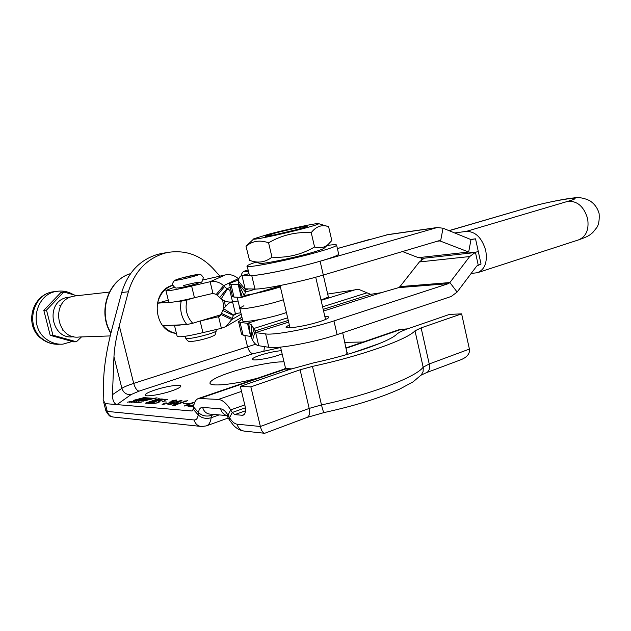 <?xml version="1.0" encoding="UTF-8"?>
<svg xmlns="http://www.w3.org/2000/svg" width="631" height="631" viewBox="0 0 631 631"><rect width="100%" height="100%" fill="white"/><g stroke="black" fill="none" stroke-linecap="round" stroke-linejoin="round"><path stroke-width="0.95" d="M154.879 398.122L157.056 397.806L154.879 398.122M156.157 398.216L154.287 398.484L156.157 398.216M145.603 399.967L147.11 399.092L149.026 399.029L145.674 399.013L143.45 400.038L141.675 399.904L145.8 398.784L142.748 399.202L141.849 399.123L143.623 398.634L142.543 398.555L137.779 399.794L141.155 399.297L142.054 399.368L139.932 399.951L145.603 399.967M152.008 398.831L142.898 397.98L134.545 400.141L143.805 400.851L152.055 399.029M153.081 398.737L153.633 398.319L143.813 397.633L133.559 400.338L143.237 401.119L153.081 398.737M172.776 285.259C149.973 290.418 153.12 331.819 176.443 333.413M284.005 361.808C272.576 361.579 247.273 366.65 229.55 372.645C217.514 376.739 210.999 380.099 210.028 382.717C208.396 387.071 233.233 384.823 258.008 378.072M154.8 390.053C148.861 392.056 145.635 393.673 145.114 394.896C144.049 397.246 159.911 394.919 171.419 390.983C177.272 388.98 180.411 387.395 180.845 386.219C181.712 383.885 166.15 386.211 154.8 390.053M281.363 350.647C274.879 351.278 267.812 352.8 260.169 355.214C255.326 356.846 252.739 358.148 252.416 359.118C251.509 361.287 267.875 358.865 278.531 355.206L282.128 353.881M135.973 402.681L139.743 401.908L136.012 402.838M134.734 402.002L136.84 401.679L133.74 402.231L134.821 402.333M129.063 402.278L133.157 401.348L129.063 402.278M193.843 405.094L190.31 406.38L193.614 406.364M193.583 406.593L188.101 406.498L193.914 404.755M188.417 403.659L183.566 403.296L188.417 403.659M177.216 402.807L167.767 404.818L172.926 402.491L181.878 400.338L177.216 402.807M166.702 402.042L162.167 401.71L166.702 402.042M161.378 399.439L150.004 403.501L148.238 403.367L155.344 401.206L153.104 401.04L147.126 403.28L145.375 403.138L158.389 398.768L160.164 398.895L153.649 400.851L155.889 401.016L161.291 398.973L163.09 399.1L161.378 399.439M280.614 347.484L253.039 353.707L139.025 391.157L131.185 394.525L116.94 404.605L191.911 410.986L193.26 409.282L193.536 406.979C194.143 402.231 195.823 399.391 198.568 398.461L218.365 399.423C222.483 399.88 226.592 403.367 230.686 409.898L232.255 412.493L234.764 414.63L242.186 415.261L244.134 414.559M363.133 342.026L344.905 342.325M283.532 369.324L285.717 368.228M157.434 402.681L160.716 400.164L167.609 399.336L164.636 400.401L165.74 399.581L165.283 399.399L161.441 400.157L158.002 402.72L150.706 403.635L154.248 402.31L152.615 403.383L153.065 403.595L157.49 402.886M170.67 402.097L168.603 403.469L162.096 404.321L164.999 403.217L163.106 404.376L167.972 403.351L169.976 402.404L169.226 402.16L174.148 401.135L175.576 400.117L171.963 400.701L176.893 400.164L170.741 402.381M187.612 400.732L175.986 404.786L175.386 405.496L172.263 405.252L184.536 401.568L184 401.245L184.552 401.056L187.628 400.803M194.711 402.333L185.009 405.93L191.004 405.141L184.157 406.017L189.103 403.722L194.829 402.073M127.525 402.16L132.171 401.284L127.525 402.16M130.925 402.278L134.663 401.513L130.964 402.436M133.922 402.665L138.623 401.789L133.922 402.665M138.008 402.617L141.675 402.026L138.031 402.712M162.861 253.26L158.152 254.222C140.027 259.578 127.88 272.332 121.704 292.5L112.704 326.101C107.499 345.749 104.509 362.888 103.721 377.519L103.161 400.078L105.306 403.619L107.27 411.404L194.119 419.962C196.336 420.072 197.692 418.385 198.197 414.906L198.481 412.595C198.978 409.093 200.366 407.366 202.638 407.421L220.653 408.833C223.129 409.14 225.582 411.246 228.02 415.151L229.574 417.73C232.003 421.658 234.511 423.811 237.082 424.19L260.374 426.485C261.502 430.87 262.946 433.134 264.72 433.284L306.997 417.454L324.058 412.571C354.614 405.867 379.862 398.027 399.802 389.035L413.116 381.834L421.311 374.909M407.579 328.854L399.589 329.524M219.911 276.102L213.018 268.483C200.524 255.239 185.688 249.852 168.509 252.329L165.085 253.078C146.826 258.481 134.584 271.377 128.361 291.774L119.298 325.762C116.159 337.695 114.377 348.02 113.959 356.752L112.444 394.706C112.515 400.425 114.014 403.722 116.94 404.605L105.306 403.619M461.624 313.852L449.524 314.404L409.267 328.254C402.901 330.463 398.768 332.419 396.875 334.122C389.832 341.403 352.784 354.441 313.489 362.904L289.124 369.6L240.324 386.401L250.862 386.866L300.096 369.805L312.463 366.398C361.421 355.876 407.145 339.62 414.993 330.825L421.122 327.883L461.624 313.852L469.409 349.085C470.016 353.502 467.303 357.004 461.261 359.607L426.73 372.55M250.862 386.866L260.374 426.485L309.19 408.415L321.495 404.921C370.342 394.643 415.671 377.354 423.18 367.203L429.23 363.969L469.409 349.085M240.324 386.401L245.033 405.954C246.051 411.002 245.42 414.078 243.132 415.166L242.186 415.261M150.052 403.485L149.933 403.028M147.189 403.256L147.078 402.799M158.499 399.226L158.389 398.768M161.41 399.431L161.291 398.973M166.056 399.896L165.89 399.218M176.499 400.535L176.357 399.951M181.996 400.819L181.878 400.338M176.412 402.752L181.326 400.519L173.714 402.546L168.54 404.731L176.483 403.051M185.096 401.671L184.946 401.079M190.065 406.656L189.939 406.135M131.201 401.915L132.289 401.545L131.224 402.01M134.024 401.687L131.351 402.278L134.056 401.805M139.104 402.081L136.399 402.673L139.128 402.199M156.046 397.924L155.557 398.137M155.612 398.2L156.086 397.964M174.558 325.146C175.434 325.501 177.903 325.383 181.965 324.791M174.416 325.154L177.106 336.118C178.399 337.617 187.013 336.441 202.937 332.616L221.386 328.317L225.945 326.542L231.751 319.578L233.557 315.003L223.532 308.638L228.753 303.211L232.563 301.847L238.053 301.011L232.563 301.847L235.371 313.568L240.876 312.779M200.65 320.871L218.578 316.707L219.612 316.32L221.528 313.37L232.169 318.41M221.118 314.538L231.751 319.578L241.2 314.159M221.528 313.37L223.532 308.638M220.369 315.729L218.578 316.707L221.386 328.317M241.902 317.085L240.111 318.292M239.819 308.385L242.754 320.627C240.663 323.664 271.661 317.953 286.403 312.519M243.937 305.735L239.741 308.062C237.595 310.862 268.593 304.994 283.39 299.733C268.593 304.994 237.595 310.862 239.741 308.062L237.146 297.233M233.557 315.003L235.371 313.568M174.306 287.247L165.906 290.481C167.057 291.348 175.623 289.874 191.619 286.048L210.131 281.718L212.955 293.399L216.267 294.417L221.181 298.849L227.349 289.14L229.739 290.102L230.93 289.897M165.961 290.686L168.714 301.926C169.897 302.951 178.478 301.547 194.458 297.722L212.955 293.399M238.755 279.052L238.352 278.665C234.472 275.282 230.134 274.035 225.33 274.919L210.131 281.718C215.092 280.811 219.58 282.12 223.595 285.654L224.518 286.577L217.182 295.34M238.352 278.665L223.595 285.654L216.267 294.417M224.518 286.577L227.349 289.14M244.449 295.442C256.628 293.462 268.601 290.623 280.369 286.924M230.851 289.558L229.739 290.102L232.563 301.847C228.485 302.533 224.691 301.531 221.181 298.849M194.758 284.329L200.421 282.286C198.726 281.954 192.983 283.074 183.203 285.654M225.33 274.919L203.143 279.927M73.354 294.622C68.337 291.625 62.974 290.52 57.247 291.309C35.738 293.344 28.079 326.684 46.481 339.249C51.45 342.901 56.924 344.534 62.895 344.155L72.163 341.497M255.894 262.18C250.61 263.908 247.691 265.146 247.147 265.896C243.377 269.145 288.943 260.295 317.835 252.014C329.563 248.661 335.826 246.405 336.631 245.238C336.867 244.434 333.681 244.512 327.071 245.475M247.242 266.266L249.269 274.793C245.562 278.318 291.151 269.697 319.98 261.25C331.677 257.834 337.916 255.492 338.697 254.214L338.618 253.875M238.644 322.031L241.547 334.154L243.124 335.132L251.217 336.599L251.17 324.642L255.287 330.889L258.702 345.701L268.822 347.31C277.459 349.14 314.546 342.317 337.12 334.604L451.228 296.467L457.136 292.05L476.768 266.014L481.035 264.042L475.529 238.826L470.608 239.441M421.311 258.339L421.666 259.672M471.144 273.475L477.478 272.702C484.821 269.563 487.582 262.196 485.76 250.61C481.997 237.848 475.529 231.443 466.356 231.38L568.168 201.226C591.231 194.458 551.257 200.642 530.355 206.929L449.122 230.694M454.683 232.957L466.356 231.38M321.013 300.001L328.388 297.075L323.277 275.053M289.306 324.839L286.064 326.968C284.676 329.469 306.406 326.03 319.917 321.542C325.501 319.712 328.459 318.3 328.798 317.322C328.869 316.691 327.56 316.431 324.862 316.541M424.292 258.189L419.37 261.952L399.999 286.608L398.555 287.649L381.219 292.697L370.665 294.33L358.566 289.306L327.694 294.078M288.667 322.118L255.587 332.632L265.635 333.917C274.209 335.432 311.296 328.443 333.941 320.911L448.389 283.65L449.879 282.554L469.677 256.549L475.435 252.329L478.29 251.446L475.435 252.329L478.195 264.949M287.657 317.827L254.119 328.404L251.351 337.735L252.51 340.219C254.577 343.65 256.643 345.48 258.702 345.701M288.272 320.438L255.287 330.889L252.51 340.219M242.399 319.152L238.542 321.621L240.088 322.48L247.47 323.269L250.554 336.157M250.602 336.315L248.701 323.537L251.17 324.642M259.136 319.633L247.47 323.269L248.701 323.537M251.217 336.599L251.351 337.735M229.55 284.147L232.508 296.467L234.006 297.098L241.287 297.398L244.268 295.742L238.344 283.319L245.443 292.074L245.128 288.84L254.963 289.045C263.316 289.495 300.427 281.947 323.309 275.045L439.223 240.648L468.683 252.014L473.889 252.684L475.435 252.329M388.207 234.551L337.388 248.519M238.344 283.319L238.36 281.04C238.755 278.026 239.78 276.26 241.444 275.755L251.745 275.518C260.027 275.652 297.146 267.923 320.106 261.21L437.212 227.523L443.033 228.217L470.986 239.591L475.529 238.826M238.36 281.04L245.483 289.81L248.511 288.919M238.494 280.132C232.989 281.868 229.984 283.106 229.487 283.855L230.954 284.368L238.187 284.423L241.287 297.398M242.391 297.138L238.195 284.439L238.652 284.068M244.268 295.742L245.443 292.074L255.776 289.045M249 273.673L241.988 275.668L245.136 288.864M473.329 252.739L423.488 258.276L418.408 257.669L402.468 251.54M75.799 295.836L72.581 296.404C50.228 301.255 56.561 340.085 79.151 337.009L110.22 335.929M224.51 300.869L225.283 306.043M176.428 333.349C171.246 332.529 166.813 329.974 163.129 325.699L186.831 324.555C181.531 317.787 179.63 310.002 181.129 301.2L176.294 301.618M168.934 302.241L157.592 303.203C159.761 294.07 164.833 288.115 172.799 285.322M181.129 301.2L187.021 299.891C184.788 308.914 186.689 316.707 192.715 323.261L221.039 314.719M223.871 308.031L222.664 299.899M187.021 299.891L194.995 297.587M186.831 324.555L192.715 323.261M157.592 303.203L168.28 300.151M298.029 229.337C285.086 232.815 264.736 237.106 265.209 236.27L274.643 233.233C288.351 229.566 309.576 225.157 306.989 226.553L298.029 229.337L274.651 234.835M268.451 234.275C288.162 229.006 318.813 222.514 318.694 223.682C318.687 224.202 314.033 225.717 304.741 228.217C282.956 234.093 249.229 241.042 253.907 238.755L268.451 234.275M311.233 232.65C315.776 226.821 321.045 224.668 327.039 226.206L328.601 226.639L331.803 240.529L328.167 244.449C324.247 247.723 319.712 248.567 314.561 246.989L311.233 232.65C295.986 231.719 281.773 235.103 268.585 242.809C259.838 239.748 252.313 240.916 246.011 246.311L249.537 260.287C257.795 263.45 265.28 262.401 271.969 257.156L268.585 242.809M324.255 248.086L323.987 248.33C322.567 249.292 318.071 250.838 310.499 252.992C290.804 258.623 259.491 264.862 259.436 263.23L253.433 261.447M253.67 238.975L246.011 246.311M314.561 246.989C301.429 254.679 287.231 258.063 271.969 257.156M70.885 296.949L66.507 297.556C44.359 302.407 51.513 340.787 73.74 336.646M76.99 295.702L63.778 292.035L46.497 310.097L52.917 335.211L76.406 341.773L81.486 336.922M52.917 335.211L50.196 335.313L43.807 310.342L61.018 292.374L63.778 292.035M46.497 310.097L43.807 310.342M76.406 341.773L73.59 341.844L50.196 335.313M192.676 410.718L191.911 410.986M245.506 410.781L234.764 414.63M402.184 329.019L346.269 348.209M380.107 343.28L352.287 352.934M241.523 391.386L218.365 399.423M287.16 368.488L200.398 398.264M219.138 414.906L211.172 417.738C210.517 422.297 208.885 425.018 206.274 425.901L201.739 426.524C197.905 426.272 195.365 424.087 194.119 419.962M214.185 414.472L211.48 415.435L211.172 417.738C206.029 419.11 201.707 418.164 198.197 414.906L193.26 409.282M193.536 406.979L198.481 412.595C201.991 415.853 206.321 416.799 211.48 415.435L211.858 414.275M103.634 401.947L105.819 410.584L107.27 411.404C108.39 414.985 110.685 416.894 114.164 417.123L200.232 426.359M244.781 404.897L230.686 409.898L228.02 415.151L227.988 417.604L229.219 419.654M245.388 407.8L232.255 412.493L229.574 417.73L229.534 420.175L233.541 425.397C236.593 428.488 239.867 430.35 243.361 430.981M421.122 327.883L429.23 363.969C430.042 368.551 429.112 371.446 426.446 372.661L421.129 375.13M414.993 330.825L423.291 367.755L423.078 371.627L421.334 374.885M312.463 366.398L321.495 404.921C322.701 409.898 323.553 412.453 324.058 412.571M300.096 369.805L309.19 408.415C310.144 413.305 309.411 416.318 306.997 417.454M119.298 325.762L133.701 383.388L255.665 344.218M113.959 356.752L121.886 388.333C124.118 386.874 128.061 385.225 133.701 383.388C135.05 387.986 136.824 390.573 139.025 391.157M240.632 317.985L241.058 319.775M244.796 335.369L247.478 346.577C248.748 350.907 250.602 353.281 253.039 353.707M112.444 394.706L121.886 388.333C123.495 392.892 126.594 394.951 131.185 394.525M128.361 291.774L121.704 292.5M202.638 407.421C203.939 411.696 206.566 413.944 210.525 414.157L226.71 415.569L227.665 417.067M220.653 408.833C221.812 412.816 224.186 415.103 227.783 415.703M237.082 424.19C238.392 428.583 241.042 430.91 245.025 431.17L264.042 433.213M263.947 350.86L264.468 346.616M130.538 273.649C108.532 279.88 97.726 311.785 110.946 332.955M159.012 402.349L158.838 401.655M143.915 398.051L143.813 397.633M145.887 399.857L145.674 399.013M144.688 400.18L144.491 399.399M200.122 321.029L202.937 332.616M222.704 310.405L233.352 315.445L237.153 313.299M191.619 286.048L194.458 297.722M219.612 297.572L226.955 288.817L230.283 287.2M54.897 291.601L53.738 291.743C32.339 293.778 24.712 326.89 43.018 339.36C47.964 342.988 53.406 344.613 59.346 344.234M568.168 201.226C577.649 201.013 584.14 206.873 587.642 218.799C589.188 229.684 586.12 236.72 578.446 239.93L477.896 272.568M530.355 206.929L448.972 230.63M333.941 320.911L337.12 334.604M398.555 287.649L448.389 283.65M381.219 292.697L323.577 311.02M370.665 294.33L323.19 309.371M366.887 292.855L322.599 306.816M265.635 333.917L268.822 347.31M240.088 322.48L243.124 335.132M356.239 289.416L321.1 300.356M399.999 286.608L449.879 282.554L457.136 292.05M419.37 261.952L469.677 256.549M320.106 261.21L323.309 275.045M386.637 234.874L436.021 227.791M369.143 239.567L337.396 248.575M230.954 284.368L234.006 297.098M251.745 275.518L254.963 289.045M443.033 228.217L440.635 240.821L436.991 241.287M470.986 239.591L468.683 252.014L418.408 257.669M471.854 239.788L472.674 239.685M241.05 275.897C242.399 270.873 244.087 271.393 248.109 269.942C243.874 271.314 243.258 271.835 246.271 271.543L248.417 271.22M346.285 354.693L347.287 352.626M280.527 347.121L285.236 367.005C285.109 368.22 287.192 368.82 291.475 368.82M185.246 336.284L185.68 338.066L187.573 338.555C194.151 338.571 216.512 332.521 216.212 330.825L216.165 330.62M176.932 280.156C183.613 279.438 204.949 273.531 197.101 274.588C190.452 275.329 169.502 281.103 176.932 280.156M210.028 382.717L210.233 383.561M145.114 394.896L145.217 395.29M206.692 425.751L228.233 418.014M198.568 398.461L285.93 368.496M346.182 347.839L400.03 329.374M168.509 252.329L161.552 253.473M112.563 416.925C110.488 415.569 110.63 418.629 105.913 410.962M110.859 333.294C97.308 312.211 108.011 279.99 130.546 273.633M158.831 401.781L158.973 402.365M158.775 401.229L159.051 402.333M165.74 399.581L165.835 399.975M169.976 402.404L170.094 402.862M175.954 400.267L176.073 400.756M181.539 400.622L181.641 401.04M240.521 318.056L225.945 326.55M230.978 302.044L229.179 302.99M59.661 305.191L61.246 305.041M41.764 338.894C23.631 326.148 31.392 294.204 53.738 291.743L57.247 291.309M42.174 339.202C46.402 342.294 51.135 343.974 56.372 344.266M62.319 330.076L63.045 330.037M336.631 245.238L338.697 254.214M578.446 239.93C588.889 236.254 589.441 235.253 592.761 232.587L596.871 227.452C598.756 224.668 599.513 220.077 599.127 213.68C597.652 208.104 594.481 203.742 589.591 200.603C583.912 197.953 578.666 197.061 573.839 197.929C565.66 198.584 541.966 203.403 529.101 207.197M241.941 297.304L280.156 286.001M241.444 275.755L248.985 273.609M437.212 227.523L387.797 234.614M74.781 295.955L109.376 292.082M342.688 332.742L347.279 354.401M288.541 369.805C286.498 369.238 285.449 368.52 285.393 367.644M215.897 329.508L216.212 330.825C214.887 337.057 214.792 334.643 210.47 337.135C202.977 339.588 196.549 341.032 191.185 341.45M172.689 284.96C176.23 289.787 176.57 287.491 178.392 287.925C183.345 287.223 189.308 285.882 196.288 283.903C201.904 281.213 201.589 284.313 203.324 277.561C200.043 272.813 200.208 274.808 197.456 274.517L180.86 278.208L174.708 280.353C172.926 282.325 172.239 283.816 172.657 284.826M190.814 341.458C189.174 342.128 187.486 341.071 185.735 338.295M325.541 319.475L315.713 277.206M290 327.765L280.046 285.559M318.694 223.682L327.039 226.206M323.987 248.33L328.167 244.449"/></g></svg>
